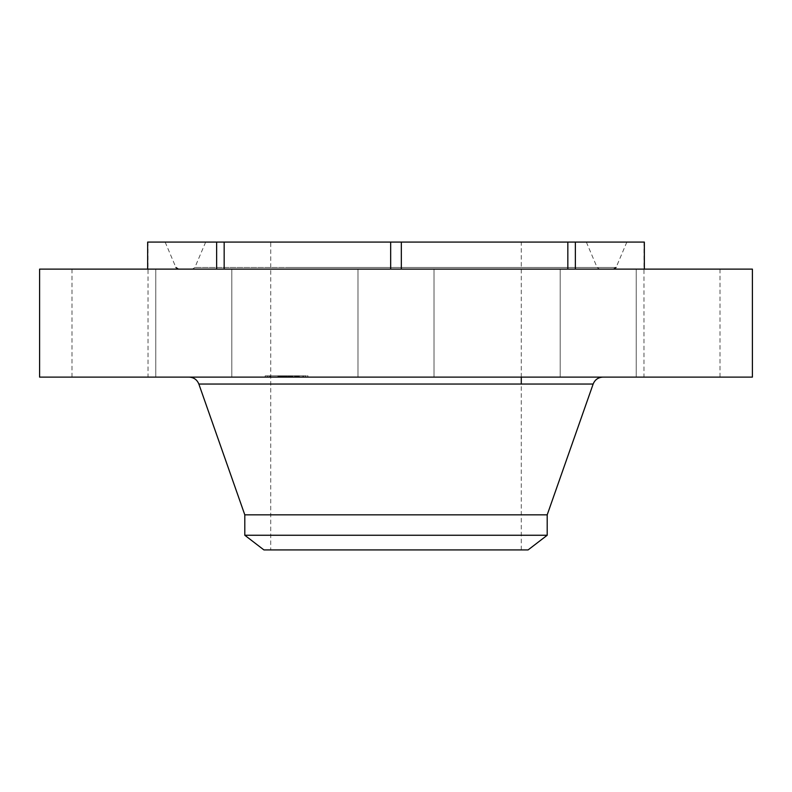<?xml version="1.0" encoding="UTF-8"?>
<svg xmlns="http://www.w3.org/2000/svg" width="792" height="792" viewBox="0 0 792 792"><rect width="100%" height="100%" fill="white"/><g stroke="black" fill="none" stroke-linecap="round" stroke-linejoin="round"><path stroke-width="0.59" stroke-dasharray="3.96 2.97" d="M362.637 269.122L644.341 269.122L357.984 269.122L390.674 269.122L357.984 269.122L357.984 377.121L434.016 377.121L362.637 377.121M752.4 269.122L39.6 269.122M663.755 269.122L719.997 269.122L663.755 269.122M224.166 269.122L390.674 269.122L224.166 269.122L231.799 269.122L224.166 269.122L224.166 242.075L644.341 242.075L644.341 269.122M230.254 269.122L155.767 269.122L230.254 269.122M157.301 269.122L216.632 269.122L157.301 269.122M147.659 269.122L72.003 269.122L147.659 269.122L147.659 242.075L224.166 242.075M752.4 377.121L39.6 377.121M495.208 377.121L189.338 377.121L495.208 377.121M587.516 377.121L636.233 377.121L587.516 377.121M700.207 377.121L643.965 377.121L700.207 377.121M634.699 377.121L560.201 377.121L634.699 377.121M204.484 377.121L155.767 377.121L204.484 377.121M91.793 377.121L148.035 377.121L91.793 377.121M157.301 377.121L231.799 377.121L157.301 377.121M306.316 377.121L265.172 377.121L306.316 377.121M506.682 242.075L165.142 242.075L506.682 242.075M575.368 269.122L575.368 242.075M216.632 269.122L216.632 242.075M390.674 269.122L390.674 242.075M401.326 269.122L401.326 242.075M567.834 269.122L567.834 242.075M306.316 375.824L265.172 375.824L307.94 375.824L307.94 377.121M547.203 514.84L244.797 514.84M302.128 375.824L269.716 375.824L302.128 375.824M295.07 375.824L292.575 375.824L295.07 375.824M270.092 375.824L267.597 375.824L270.092 375.824M280.437 375.824L277.942 375.824L280.437 375.824M303.019 375.824L305.514 375.824L303.019 375.824M291.674 269.122L613.325 269.122L291.674 269.122M244.797 535.253L547.203 535.253M270.993 377.121L303.405 377.121L270.993 377.121M292.674 377.121L295.168 377.121L292.674 377.121M267.696 377.121L270.191 377.121L267.696 377.121M278.042 377.121L280.536 377.121L278.042 377.121M305.415 377.121L302.92 377.121L305.415 377.121M493.604 269.122L192.674 269.122L493.604 269.122M263.914 549.925L528.086 549.925M289.001 377.121L299.307 377.121L289.001 377.121L289.001 375.824L299.307 375.824L289.001 375.824M297.02 377.121L297.02 375.824M297.119 377.121L297.079 375.824M297.168 377.121L297.148 375.824M294.941 377.121L294.683 375.824L296.564 375.824L294.941 375.824M295.565 377.121L295.584 375.824L295.565 377.121M295.871 377.121L295.871 375.824M296.129 377.121L296.129 375.824M296.495 377.121L296.495 375.824L296.495 377.121M296.555 377.121L296.535 375.824M296.218 377.121L296.218 375.824M296.297 377.121L296.317 375.824M292.961 377.121L289.189 377.121L292.961 377.121L292.961 375.824L287.783 375.824L292.961 375.824M289.189 377.121L289.189 375.824M289.209 377.121L289.209 375.824M288.229 377.121L288.229 375.824M288.704 377.121L288.674 375.824M288.724 377.121L292.446 377.121L287.011 377.121L288.714 377.121L288.724 375.824L287.011 375.824L291.377 375.824L286.447 375.824L292.446 375.824L288.714 375.824L288.724 377.121L288.714 375.824M288.446 377.121L288.427 375.824L288.437 377.121M288.367 377.121L288.367 375.824L288.397 377.121M290.852 377.121L286.447 377.121L290.852 377.121L290.852 375.824M288.209 377.121L279.249 377.121L288.209 377.121L288.209 375.824L279.249 375.824L288.209 375.824M285.526 377.121L285.714 375.824L280.338 375.824L285.526 375.824M285.872 377.121L285.872 375.824M286.12 377.121L286.249 375.824L286.12 377.121M286.278 377.121L286.249 375.824M284.764 377.121L284.773 375.824M285.179 377.121L285.189 375.824M285.397 377.121L285.397 375.824L285.397 377.121M285.575 377.121L285.575 375.824M283.041 377.121L279.022 377.121L283.041 377.121L283.041 375.824L279.022 375.824L283.041 375.824M280.338 377.121L280.338 375.824M280.913 377.121L281.645 377.121L280.913 377.121L280.893 375.824L280.913 377.121M281.942 377.121L283.368 377.121L281.942 377.121L281.942 375.824M283.615 377.121L283.615 375.824M284.051 377.121L282.813 377.121L284.298 377.121L284.051 375.824M279.586 377.121L279.556 375.824L279.586 377.121M279.467 377.121L279.467 375.824L279.497 377.121M279.408 377.121L279.408 375.824L279.437 377.121M278.368 377.121L278.368 375.824M278.715 377.121L283.487 377.121L278.754 377.121L278.754 375.824L283.487 375.824L278.17 375.824L282.308 375.824L278.754 375.824L278.715 377.121L278.754 375.824M278.923 377.121L278.923 375.824M279.101 377.121L279.061 375.824L279.061 377.121M279.121 377.121L279.121 375.824L279.121 377.121M278.853 377.121L278.843 375.824L278.833 377.121M278.863 377.121L278.863 375.824L278.873 377.121M279.764 377.121L278.22 377.121L280.041 377.121L280.041 375.824L278.22 375.824L279.764 375.824L279.764 377.121M456.063 549.925L270.715 549.925L456.063 549.925M289.011 377.121L289.011 375.824M289.347 377.121L289.347 375.824M289.486 377.121L289.486 375.824M289.615 377.121L289.615 375.824M289.743 377.121L289.743 375.824M289.872 377.121L289.872 375.824M290.001 377.121L290.001 375.824M290.129 377.121L290.129 375.824M290.258 377.121L290.258 375.824M290.377 377.121L290.377 375.824L290.347 377.121M290.506 377.121L290.506 375.824L290.496 377.121M290.634 377.121L290.634 375.824M290.753 377.121L290.753 375.824M290.892 377.121L290.892 375.824L290.931 377.121M291.03 377.121L291.02 375.824M291.179 377.121L291.149 375.824M291.327 377.121L291.327 375.824M291.496 377.121L291.496 375.824L291.515 377.121M291.654 377.121L291.654 375.824L291.664 377.121M291.832 377.121L291.832 375.824L291.832 377.121M292.01 377.121L292.01 375.824L291.981 377.121M292.198 377.121L292.198 375.824M292.357 377.121L292.357 375.824M292.505 377.121L292.505 375.824M292.664 377.121L292.664 375.824M292.812 377.121L292.812 375.824M287.783 377.121L287.783 375.824M291.723 377.121L291.723 375.824L291.713 377.121M294.495 377.121L294.495 375.824M295.109 377.121L295.109 375.824L295.119 377.121M295.277 377.121L295.277 375.824M295.436 377.121L295.436 375.824L295.396 377.121M295.713 377.121L295.713 375.824L295.733 377.121M295.832 377.121L295.832 375.824L295.832 377.121M295.941 377.121L295.941 375.824M296.03 377.121L296.03 375.824M296.178 377.121L296.178 375.824L296.168 377.121M296.267 377.121L296.267 375.824L296.257 377.121M296.386 377.121L296.386 375.824M296.446 377.121L296.446 375.824M295.198 377.121L295.198 375.824M294.683 377.121L294.683 375.824M294.763 377.121L294.763 375.824M295.297 377.121L295.297 375.824M295.456 377.121L295.456 375.824M295.624 377.121L295.624 375.824M296.663 377.121L296.663 375.824M296.782 377.121L296.782 375.824M296.881 377.121L296.881 375.824M296.97 377.121L296.97 375.824L296.95 377.121M297.04 377.121L297.04 375.824M297.228 377.121L297.228 375.824M297.416 377.121L297.416 375.824M297.624 377.121L297.624 375.824M297.832 377.121L297.832 375.824M298.049 377.121L298.049 375.824M298.277 377.121L298.277 375.824M298.525 377.121L298.525 375.824M298.772 377.121L298.772 375.824M299.039 377.121L299.039 375.824M299.307 377.121L299.307 375.824M288.328 377.121L288.328 375.824M288.288 377.121L288.288 375.824M288.644 377.121L288.644 375.824M288.605 377.121L288.605 375.824M288.555 377.121L288.555 375.824M288.496 377.121L288.496 375.824L288.486 377.121M290.317 377.121L290.317 375.824M290.149 377.121L290.149 375.824M290.486 377.121L290.486 375.824M290.664 377.121L290.664 375.824L290.654 377.121M290.832 377.121L290.832 375.824L290.822 377.121M291.357 377.121L291.357 375.824L291.377 377.121M291.535 377.121L291.535 375.824M291.951 377.121L291.951 375.824M292.07 377.121L292.07 375.824M286.447 377.121L286.447 375.824M287.011 377.121L287.011 375.824M292.446 377.121L292.446 375.824M291.822 377.121L291.822 375.824M291.248 377.121L291.248 375.824M290.199 377.121L290.199 375.824M290.05 377.121L290.05 375.824M289.981 377.121L289.981 375.824M279.249 377.121L279.249 375.824M279.536 377.121L279.536 375.824M279.992 377.121L279.992 375.824M280.19 377.121L280.19 375.824M280.378 377.121L280.378 375.824M280.556 377.121L280.576 375.824M280.724 377.121L280.724 375.824L280.705 377.121M281.051 377.121L281.051 375.824L281.071 377.121M281.2 377.121L281.2 375.824M281.348 377.121L281.348 375.824M281.487 377.121L281.487 375.824L281.487 377.121M281.645 377.121L281.645 375.824L281.665 377.121M281.823 377.121L281.823 375.824M282.002 377.121L282.002 375.824M282.2 377.121L282.2 375.824M282.407 377.121L282.407 375.824M282.625 377.121L282.625 375.824M282.863 377.121L282.863 375.824M283.11 377.121L283.11 375.824L283.081 377.121M283.368 377.121L283.387 375.824M283.853 377.121L283.853 375.824L283.833 377.121M284.694 377.121L284.694 375.824M285.021 377.121L285.021 375.824L285.041 377.121M283.348 377.121L283.348 375.824M282.813 377.121L282.813 375.824M284.298 377.121L284.298 375.824M282.922 377.121L282.922 375.824M282.576 377.121L282.576 375.824L282.605 377.121M282.249 377.121L282.249 375.824M281.388 377.121L281.388 375.824M281.14 377.121L281.14 375.824M280.507 377.121L280.507 375.824L280.536 377.121M280.804 377.121L280.804 375.824M281.031 377.121L281.031 375.824M281.259 377.121L281.259 375.824L281.239 377.121M281.724 377.121L281.724 375.824M281.863 377.121L281.863 375.824M282.16 377.121L282.16 375.824M282.328 377.121L282.328 375.824M282.497 377.121L282.497 375.824M282.685 377.121L282.685 375.824M282.873 377.121L282.873 375.824M283.229 377.121L283.229 375.824M283.576 377.121L283.576 375.824M283.774 377.121L283.774 375.824M283.982 377.121L283.982 375.824M281.299 377.121L281.299 375.824M279.022 377.121L279.022 375.824M279.675 377.121L279.675 375.824M283.912 377.121L283.912 375.824M282.972 377.121L282.972 375.824M284.506 377.121L284.506 375.824M284.635 377.121L284.635 375.824L284.605 377.121M284.873 377.121L284.873 375.824M284.981 377.121L284.981 375.824M285.08 377.121L285.07 375.824M285.259 377.121L285.259 375.824L285.288 377.121M285.328 377.121L285.308 375.824M285.466 377.121L285.476 375.824M285.704 377.121L285.714 375.824M285.645 377.121L285.645 375.824M284.912 377.121L284.912 375.824L284.902 377.121M285.605 377.121L285.605 375.824M285.823 377.121L285.823 375.824M285.922 377.121L285.922 375.824M286.011 377.121L286.011 375.824L286.011 377.121M286.15 377.121L286.15 375.824M286.199 377.121L286.199 375.824M286.575 377.121L286.575 375.824M278.596 377.121L278.596 375.824L278.586 377.121M278.487 377.121L278.487 375.824L278.497 377.121M278.675 377.121L278.675 375.824M278.804 377.121L278.804 375.824M279.002 377.121L279.002 375.824M278.22 377.121L278.22 375.824M280.041 377.121L280.041 375.824M280.467 377.121L280.467 375.824M278.17 377.121L278.17 375.824M283.17 377.121L283.17 375.824M283.487 377.121L283.487 375.824M280.645 377.121L280.645 375.824M282.308 377.121L282.308 375.824M280.229 377.121L280.229 375.824M304.742 242.075L586.337 242.075L304.742 242.075M335.937 242.075L521.284 242.075L270.725 242.075L270.715 549.925M593.149 384.051L198.851 384.051M290.486 267.488L616.077 267.488L290.486 267.488M492.426 267.488L194.872 267.488L492.426 267.488M279.289 377.121L279.289 375.824M279.338 377.121L279.338 375.824M279.378 377.121L279.378 375.824M283.16 377.121L283.16 375.824M434.016 269.122L434.016 377.121L434.016 269.122M643.965 242.075L643.965 377.121M719.997 269.122L719.997 377.121M560.201 269.122L560.201 377.121L560.201 269.122M636.233 269.122L636.233 377.121L636.233 269.122M231.799 269.122L231.799 377.121L231.799 269.122M155.767 269.122L155.767 377.121L155.767 269.122M148.035 242.075L148.035 377.121M72.003 269.122L72.003 377.121M357.984 269.122L357.984 377.121M265.172 377.121L265.172 375.824M165.142 242.075L175.923 267.488M626.858 242.075L616.077 267.488M269.716 377.121L269.716 375.824M303.405 377.121L303.405 375.824M292.575 377.121L292.575 375.824L292.575 377.121M295.168 377.121L295.168 375.824L295.168 377.121M267.597 377.121L267.597 375.824L267.597 377.121M270.191 377.121L270.191 375.824L270.191 377.121M277.942 377.121L277.942 375.824L277.942 377.121M305.514 377.121L305.514 375.824L305.514 377.121M302.92 377.121L302.92 375.824L302.92 377.121M586.337 242.075L597.128 267.488L599.593 269.122M205.663 242.075L194.872 267.488L192.406 269.122M521.284 549.925L521.284 384.051M521.284 377.121L521.284 242.075"/><path stroke-width="1.19" d="M401.326 269.122L401.326 242.075L390.674 242.075L390.674 269.122M39.6 269.122L752.4 269.122L752.4 377.121L39.6 377.121L39.6 269.122M401.326 242.075L644.341 242.075L644.341 269.122M147.659 269.122L147.659 242.075L390.674 242.075M224.166 269.122L224.166 242.075M575.368 269.122L575.368 242.075M567.834 269.122L567.834 242.075M216.632 269.122L216.632 242.075M547.203 514.84L547.203 535.253L244.797 535.253L244.797 514.84L547.203 514.84L593.149 384.051C594.941 379.675 598.207 377.368 602.93 377.121M547.203 535.253L528.086 549.925L263.914 549.925L244.797 535.253M244.797 514.84L198.851 384.051L593.149 384.051M198.851 384.051C197.06 379.675 193.792 377.368 189.07 377.121M175.923 267.488L178.388 269.122M616.077 267.488L613.612 269.122M521.284 384.051L521.284 377.121"/></g></svg>
